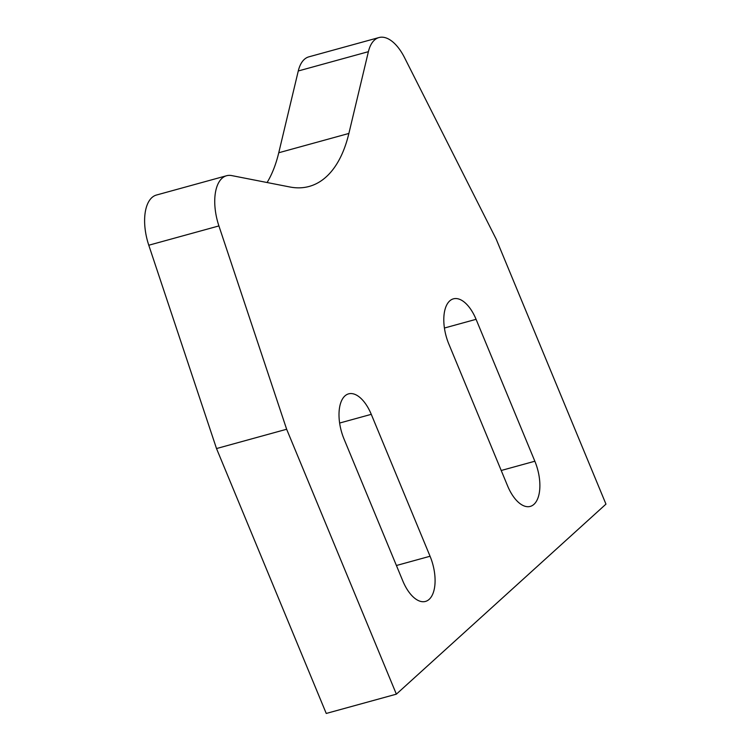 <?xml version="1.0" encoding="UTF-8"?>
<svg xmlns="http://www.w3.org/2000/svg" width="751" height="751" viewBox="0 0 751 751"><rect width="100%" height="100%" fill="white"/><g stroke="black" fill="none" stroke-linecap="round" stroke-linejoin="round"><path stroke-width="1.13" d="M326.244 713.45L216.513 448.554L286.647 429.253L218.907 225.929A41.906 20.831 -105.4 0 1 226.577 175.734A41.906 20.831 -105.4 0 1 231.73 175.593L289.839 186.98A157.156 78.104 74.6 0 0 309.149 186.445A157.156 78.104 74.6 0 0 348.877 133.453L368.394 51.678A41.906 20.831 -105.4 0 1 378.992 37.55A41.906 20.831 -105.4 0 1 404.536 57.639L496.233 239.231L605.963 504.128L396.368 694.159L326.244 713.45M226.577 175.734L156.452 195.035A41.906 20.831 74.6 0 0 148.782 245.23L216.513 448.554M378.992 37.55L308.868 56.841A41.906 20.831 74.6 0 0 298.269 70.979L278.752 152.753A157.156 78.104 -105.4 0 1 267.093 182.521M396.368 694.159L286.647 429.253M507.61 485.935A34.048 16.926 74.6 0 0 530.262 506.409A34.048 16.926 74.6 0 0 534.853 461.227L476.078 319.316A34.048 16.926 74.6 0 0 453.416 298.842A34.048 16.926 74.6 0 0 448.826 344.024L507.61 485.935M402.808 580.945A34.048 16.926 74.6 0 0 425.47 601.429A34.048 16.926 74.6 0 0 430.06 556.247L371.276 414.336A34.048 16.926 74.6 0 0 348.624 393.853A34.048 16.926 74.6 0 0 344.033 439.035L402.808 580.945M368.394 51.678L298.269 70.979M348.877 133.453L278.752 152.753M218.907 225.929L148.782 245.23M534.853 461.227L501.208 470.492M476.078 319.316L444.423 328.027M430.06 556.247L396.415 565.503M371.276 414.336L339.63 423.048"/></g></svg>
